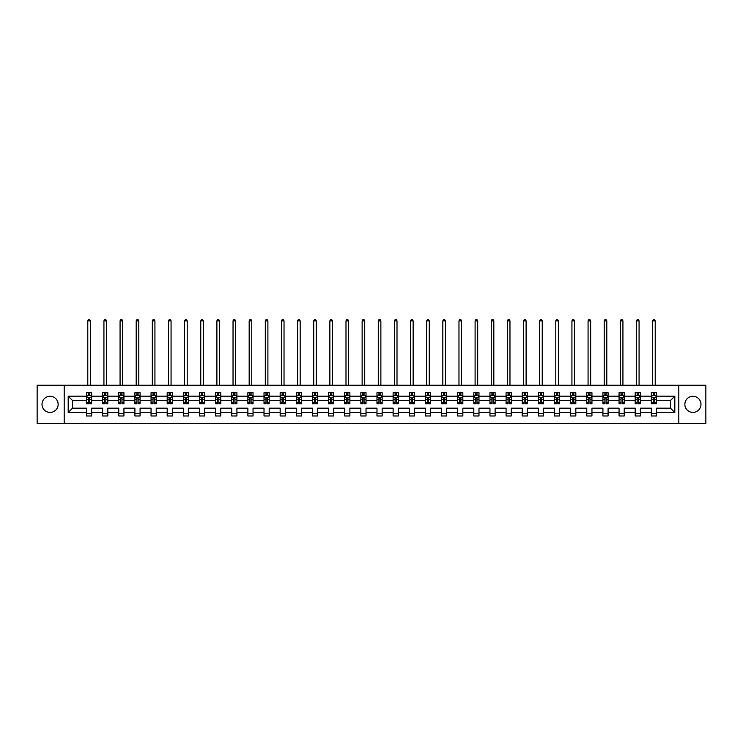 <?xml version="1.0" encoding="UTF-8"?>
<svg xmlns="http://www.w3.org/2000/svg" width="743" height="743" viewBox="0 0 743 743"><rect width="100%" height="100%" fill="white"/><g stroke="black" fill="none" stroke-linecap="round" stroke-linejoin="round"><path stroke-width="1.11" d="M692.922 396.279A8.071 8.071 0 0 0 684.851 404.35A8.071 8.071 0 0 0 692.922 412.411A8.071 8.071 0 0 0 700.983 404.35A8.071 8.071 0 0 0 692.922 396.279M50.078 396.279A8.071 8.071 0 0 0 42.017 404.35A8.071 8.071 0 0 0 50.078 412.411A8.071 8.071 0 0 0 58.149 404.35A8.071 8.071 0 0 0 50.078 396.279M678.796 385.208L37.15 385.208L37.15 423.482L705.85 423.482L705.85 385.208L678.796 385.208L678.796 423.482M656.506 412.514L656.506 408.176L670.474 408.176L674.811 412.514L656.506 412.514L656.506 415.987L651.332 415.987L651.332 412.514L640.364 412.514L640.364 415.987L635.191 415.987L635.191 412.514L624.231 412.514L624.231 415.987L619.058 415.987L619.058 412.514L608.09 412.514L608.09 415.987L602.917 415.987L602.917 412.514L591.948 412.514L591.948 415.987L586.775 415.987L586.775 412.514L575.816 412.514L575.816 415.987L570.643 415.987L570.643 412.514L559.674 412.514L559.674 415.987L554.501 415.987L554.501 412.514L543.542 412.514L543.542 415.987L538.369 415.987L538.369 412.514L527.4 412.514L527.4 415.987L522.227 415.987L522.227 412.514L511.258 412.514L511.258 415.987L506.085 415.987L506.085 412.514L495.126 412.514L495.126 415.987L489.953 415.987L489.953 412.514L478.984 412.514L478.984 415.987L473.811 415.987L473.811 412.514L462.843 412.514L462.843 415.987L457.669 415.987L457.669 412.514L446.71 412.514L446.71 415.987L441.537 415.987L441.537 412.514L430.569 412.514L430.569 415.987L425.395 415.987L425.395 412.514L414.436 412.514L414.436 415.987L409.263 415.987L409.263 412.514L398.294 412.514L398.294 415.987L393.121 415.987L393.121 412.514L382.153 412.514L382.153 415.987L376.98 415.987L376.98 412.514L366.02 412.514L366.02 415.987L360.847 415.987L360.847 412.514L349.879 412.514L349.879 415.987L344.706 415.987L344.706 412.514L333.737 412.514L333.737 415.987L328.564 415.987L328.564 412.514L317.605 412.514L317.605 415.987L312.431 415.987L312.431 412.514L301.463 412.514L301.463 415.987L296.29 415.987L296.29 412.514L285.331 412.514L285.331 415.987L280.157 415.987L280.157 412.514L269.189 412.514L269.189 415.987L264.016 415.987L264.016 412.514L253.047 412.514L253.047 415.987L247.874 415.987L247.874 412.514L236.915 412.514L236.915 415.987L231.742 415.987L231.742 412.514L220.773 412.514L220.773 415.987L215.6 415.987L215.6 412.514L204.631 412.514L204.631 415.987L199.458 415.987L199.458 412.514L188.499 412.514L188.499 415.987L183.326 415.987L183.326 412.514L172.357 412.514L172.357 415.987L167.184 415.987L167.184 412.514L156.225 412.514L156.225 415.987L151.052 415.987L151.052 412.514L140.083 412.514L140.083 415.987L134.91 415.987L134.91 412.514L123.942 412.514L123.942 415.987L118.769 415.987L118.769 412.514L107.809 412.514L107.809 415.987L102.636 415.987L102.636 412.514L91.668 412.514L91.668 415.987L86.494 415.987L86.494 412.514L68.189 412.514L68.189 396.177L86.494 396.177L86.494 392.703L91.668 392.703L91.668 396.177L102.636 396.177L102.636 392.703L107.809 392.703L107.809 396.177L118.769 396.177L118.769 392.703L123.942 392.703L123.942 396.177L134.91 396.177L134.91 392.703L140.083 392.703L140.083 396.177L151.052 396.177L151.052 392.703L156.225 392.703L156.225 396.177L167.184 396.177L167.184 392.703L172.357 392.703L172.357 396.177L183.326 396.177L183.326 392.703L188.499 392.703L188.499 396.177L199.458 396.177L199.458 392.703L204.631 392.703L204.631 396.177L215.6 396.177L215.6 392.703L220.773 392.703L220.773 396.177L231.742 396.177L231.742 392.703L236.915 392.703L236.915 396.177L247.874 396.177L247.874 392.703L253.047 392.703L253.047 396.177L264.016 396.177L264.016 392.703L269.189 392.703L269.189 396.177L280.157 396.177L280.157 392.703L285.331 392.703L285.331 396.177L296.29 396.177L296.29 392.703L301.463 392.703L301.463 396.177L312.431 396.177L312.431 392.703L317.605 392.703L317.605 396.177L328.564 396.177L328.564 392.703L333.737 392.703L333.737 396.177L344.706 396.177L344.706 392.703L349.879 392.703L349.879 396.177L360.847 396.177L360.847 392.703L366.02 392.703L366.02 396.177L376.98 396.177L376.98 392.703L382.153 392.703L382.153 396.177L393.121 396.177L393.121 392.703L398.294 392.703L398.294 396.177L409.263 396.177L409.263 392.703L414.436 392.703L414.436 396.177L425.395 396.177L425.395 392.703L430.569 392.703L430.569 396.177L441.537 396.177L441.537 392.703L446.71 392.703L446.71 396.177L457.669 396.177L457.669 392.703L462.843 392.703L462.843 396.177L473.811 396.177L473.811 392.703L478.984 392.703L478.984 396.177L489.953 396.177L489.953 392.703L495.126 392.703L495.126 396.177L506.085 396.177L506.085 392.703L511.258 392.703L511.258 396.177L522.227 396.177L522.227 392.703L527.4 392.703L527.4 396.177L538.369 396.177L538.369 392.703L543.542 392.703L543.542 396.177L554.501 396.177L554.501 392.703L559.674 392.703L559.674 396.177L570.643 396.177L570.643 392.703L575.816 392.703L575.816 396.177L586.775 396.177L586.775 392.703L591.948 392.703L591.948 396.177L602.917 396.177L602.917 392.703L608.09 392.703L608.09 396.177L619.058 396.177L619.058 392.703L624.231 392.703L624.231 396.177L635.191 396.177L635.191 392.703L640.364 392.703L640.364 396.177L651.332 396.177L651.332 392.703L656.506 392.703L656.506 396.177L674.811 396.177L674.811 412.514M64.204 423.482L64.204 385.208M651.332 396.177L651.332 400.514L640.364 400.514L640.364 396.177M640.364 412.514L640.364 408.176L651.332 408.176L651.332 412.514M635.191 396.177L635.191 400.514L624.231 400.514L624.231 396.177M624.231 412.514L624.231 408.176L635.191 408.176L635.191 412.514M619.058 396.177L619.058 400.514L608.09 400.514L608.09 396.177M608.09 412.514L608.09 408.176L619.058 408.176L619.058 412.514M602.917 396.177L602.917 400.514L591.948 400.514L591.948 396.177M591.948 412.514L591.948 408.176L602.917 408.176L602.917 412.514M586.775 396.177L586.775 400.514L575.816 400.514L575.816 396.177M575.816 412.514L575.816 408.176L586.775 408.176L586.775 412.514M570.643 396.177L570.643 400.514L559.674 400.514L559.674 396.177M559.674 412.514L559.674 408.176L570.643 408.176L570.643 412.514M554.501 396.177L554.501 400.514L543.542 400.514L543.542 396.177M543.542 412.514L543.542 408.176L554.501 408.176L554.501 412.514M538.369 396.177L538.369 400.514L527.4 400.514L527.4 396.177M527.4 412.514L527.4 408.176L538.369 408.176L538.369 412.514M522.227 396.177L522.227 400.514L511.258 400.514L511.258 396.177M511.258 412.514L511.258 408.176L522.227 408.176L522.227 412.514M506.085 396.177L506.085 400.514L495.126 400.514L495.126 396.177M495.126 412.514L495.126 408.176L506.085 408.176L506.085 412.514M489.953 396.177L489.953 400.514L478.984 400.514L478.984 396.177M478.984 412.514L478.984 408.176L489.953 408.176L489.953 412.514M473.811 396.177L473.811 400.514L462.843 400.514L462.843 396.177M462.843 412.514L462.843 408.176L473.811 408.176L473.811 412.514M457.669 396.177L457.669 400.514L446.71 400.514L446.71 396.177M446.71 412.514L446.71 408.176L457.669 408.176L457.669 412.514M441.537 396.177L441.537 400.514L430.569 400.514L430.569 396.177M430.569 412.514L430.569 408.176L441.537 408.176L441.537 412.514M425.395 396.177L425.395 400.514L414.436 400.514L414.436 396.177M414.436 412.514L414.436 408.176L425.395 408.176L425.395 412.514M409.263 396.177L409.263 400.514L398.294 400.514L398.294 396.177M398.294 412.514L398.294 408.176L409.263 408.176L409.263 412.514M393.121 396.177L393.121 400.514L382.153 400.514L382.153 396.177M382.153 412.514L382.153 408.176L393.121 408.176L393.121 412.514M376.98 396.177L376.98 400.514L366.02 400.514L366.02 396.177M366.02 412.514L366.02 408.176L376.98 408.176L376.98 412.514M360.847 396.177L360.847 400.514L349.879 400.514L349.879 396.177M349.879 412.514L349.879 408.176L360.847 408.176L360.847 412.514M344.706 396.177L344.706 400.514L333.737 400.514L333.737 396.177M333.737 412.514L333.737 408.176L344.706 408.176L344.706 412.514M328.564 396.177L328.564 400.514L317.605 400.514L317.605 396.177M317.605 412.514L317.605 408.176L328.564 408.176L328.564 412.514M312.431 396.177L312.431 400.514L301.463 400.514L301.463 396.177M301.463 412.514L301.463 408.176L312.431 408.176L312.431 412.514M296.29 396.177L296.29 400.514L285.331 400.514L285.331 396.177M285.331 412.514L285.331 408.176L296.29 408.176L296.29 412.514M280.157 396.177L280.157 400.514L269.189 400.514L269.189 396.177M269.189 412.514L269.189 408.176L280.157 408.176L280.157 412.514M264.016 396.177L264.016 400.514L253.047 400.514L253.047 396.177M253.047 412.514L253.047 408.176L264.016 408.176L264.016 412.514M247.874 396.177L247.874 400.514L236.915 400.514L236.915 396.177M236.915 412.514L236.915 408.176L247.874 408.176L247.874 412.514M231.742 396.177L231.742 400.514L220.773 400.514L220.773 396.177M220.773 412.514L220.773 408.176L231.742 408.176L231.742 412.514M215.6 396.177L215.6 400.514L204.631 400.514L204.631 396.177M204.631 412.514L204.631 408.176L215.6 408.176L215.6 412.514M199.458 396.177L199.458 400.514L188.499 400.514L188.499 396.177M188.499 412.514L188.499 408.176L199.458 408.176L199.458 412.514M183.326 396.177L183.326 400.514L172.357 400.514L172.357 396.177M172.357 412.514L172.357 408.176L183.326 408.176L183.326 412.514M167.184 396.177L167.184 400.514L156.225 400.514L156.225 396.177M156.225 412.514L156.225 408.176L167.184 408.176L167.184 412.514M151.052 396.177L151.052 400.514L140.083 400.514L140.083 396.177M140.083 412.514L140.083 408.176L151.052 408.176L151.052 412.514M134.91 396.177L134.91 400.514L123.942 400.514L123.942 396.177M123.942 412.514L123.942 408.176L134.91 408.176L134.91 412.514M118.769 396.177L118.769 400.514L107.809 400.514L107.809 396.177M107.809 412.514L107.809 408.176L118.769 408.176L118.769 412.514M102.636 396.177L102.636 400.514L91.668 400.514L91.668 396.177M91.668 412.514L91.668 408.176L102.636 408.176L102.636 412.514M86.494 396.177L86.494 400.514L72.526 400.514L72.526 408.176L86.494 408.176L86.494 412.514M68.189 396.177L72.526 400.514M670.474 408.176L670.474 400.514L656.506 400.514L656.506 396.177M653.301 395.295L654.537 395.295M637.16 395.295L638.404 395.295M621.018 395.295L622.262 395.295M604.886 395.295L606.121 395.295M588.744 395.295L589.988 395.295M572.602 395.295L573.847 395.295M556.47 395.295L557.714 395.295M540.328 395.295L541.573 395.295M524.196 395.295L525.431 395.295M508.054 395.295L509.299 395.295M491.912 395.295L493.157 395.295M475.78 395.295L477.015 395.295M459.638 395.295L460.883 395.295M443.497 395.295L444.741 395.295M427.364 395.295L428.609 395.295M411.223 395.295L412.467 395.295M395.09 395.295L396.325 395.295M378.949 395.295L380.193 395.295M362.807 395.295L364.051 395.295M346.675 395.295L347.91 395.295M330.533 395.295L331.777 395.295M314.391 395.295L315.636 395.295M298.259 395.295L299.503 395.295M282.117 395.295L283.362 395.295M265.985 395.295L267.22 395.295M249.843 395.295L251.088 395.295M233.701 395.295L234.946 395.295M217.569 395.295L218.804 395.295M201.427 395.295L202.672 395.295M185.286 395.295L186.53 395.295M169.153 395.295L170.398 395.295M153.012 395.295L154.256 395.295M136.879 395.295L138.114 395.295M120.737 395.295L121.982 395.295M104.596 395.295L105.84 395.295M88.463 395.295L89.699 395.295M86.494 413.396L91.668 413.396M102.636 413.396L107.809 413.396M118.769 413.396L123.942 413.396M134.91 413.396L140.083 413.396M151.052 413.396L156.225 413.396M167.184 413.396L172.357 413.396M183.326 413.396L188.499 413.396M199.458 413.396L204.631 413.396M215.6 413.396L220.773 413.396M231.742 413.396L236.915 413.396M247.874 413.396L253.047 413.396M264.016 413.396L269.189 413.396M280.157 413.396L285.331 413.396M296.29 413.396L301.463 413.396M312.431 413.396L317.605 413.396M328.564 413.396L333.737 413.396M344.706 413.396L349.879 413.396M360.847 413.396L366.02 413.396M376.98 413.396L382.153 413.396M393.121 413.396L398.294 413.396M409.263 413.396L414.436 413.396M425.395 413.396L430.569 413.396M441.537 413.396L446.71 413.396M457.669 413.396L462.843 413.396M473.811 413.396L478.984 413.396M489.953 413.396L495.126 413.396M506.085 413.396L511.258 413.396M522.227 413.396L527.4 413.396M538.369 413.396L543.542 413.396M554.501 413.396L559.674 413.396M570.643 413.396L575.816 413.396M586.775 413.396L591.948 413.396M602.917 413.396L608.09 413.396M619.058 413.396L624.231 413.396M635.191 413.396L640.364 413.396M651.332 413.396L656.506 413.396M72.526 408.176L68.189 412.514M674.811 396.177L670.474 400.514M89.699 394.05L88.463 394.05M87.47 395.471L86.494 395.471L86.494 392.703L88.463 392.703L88.463 395.341M86.494 402.427L86.494 403.728L88.463 403.728L88.463 402.427L86.494 402.427L86.494 400.514M91.668 400.514L91.668 403.728L89.699 403.728L89.699 398.192L88.463 398.192L88.463 402.427M90.692 395.471L91.668 395.471L91.668 392.703L89.699 392.703L89.699 395.341M91.668 397.412L90.637 395.341L87.535 395.341L86.494 397.412M90.377 385.208L90.377 320.865L87.785 320.865L87.785 385.208M87.785 320.865L88.566 319.518L89.597 319.518L90.377 320.865M105.84 394.05L104.596 394.05M103.602 395.471L102.636 395.471L102.636 392.703L104.596 392.703L104.596 395.341M102.636 402.427L102.636 403.728L104.596 403.728L104.596 402.427L102.636 402.427L102.636 400.514M107.809 400.514L107.809 403.728L105.84 403.728L105.84 398.192L104.596 398.192L104.596 402.427M106.834 395.471L107.809 395.471L107.809 392.703L105.84 392.703L105.84 395.341M107.809 397.412L106.769 395.341L103.667 395.341L102.636 397.412M106.509 385.208L106.509 320.865L103.927 320.865L103.927 385.208M103.927 320.865L104.707 319.518L105.738 319.518L106.509 320.865M121.982 394.05L120.737 394.05M119.744 395.471L118.769 395.471L118.769 392.703L120.737 392.703L120.737 395.341M118.769 402.427L118.769 403.728L120.737 403.728L120.737 402.427L118.769 402.427L118.769 400.514M123.942 400.514L123.942 403.728L121.982 403.728L121.982 398.192L120.737 398.192L120.737 402.427M122.976 395.471L123.942 395.471L123.942 392.703L121.982 392.703L121.982 395.341M123.942 397.412L122.911 395.341L119.809 395.341L118.769 397.412M122.651 385.208L122.651 320.865L120.069 320.865L120.069 385.208M120.069 320.865L120.84 319.518L121.88 319.518L122.651 320.865M138.114 394.05L136.879 394.05M135.885 395.471L134.91 395.471L134.91 392.703L136.879 392.703L136.879 395.341M134.91 402.427L134.91 403.728L136.879 403.728L136.879 402.427L134.91 402.427L134.91 400.514M140.083 400.514L140.083 403.728L138.114 403.728L138.114 398.192L136.879 398.192L136.879 402.427M139.108 395.471L140.083 395.471L140.083 392.703L138.114 392.703L138.114 395.341M140.083 397.412L139.052 395.341L135.941 395.341L134.91 397.412M138.792 385.208L138.792 320.865L136.201 320.865L136.201 385.208M136.201 320.865L136.981 319.518L138.012 319.518L138.792 320.865M154.256 394.05L153.012 394.05M152.018 395.471L151.052 395.471L151.052 392.703L153.012 392.703L153.012 395.341M151.052 402.427L151.052 403.728L153.012 403.728L153.012 402.427L151.052 402.427L151.052 400.514M156.225 400.514L156.225 403.728L154.256 403.728L154.256 398.192L153.012 398.192L153.012 402.427M155.25 395.471L156.225 395.471L156.225 392.703L154.256 392.703L154.256 395.341M156.225 397.412L155.185 395.341L152.083 395.341L151.052 397.412M154.925 385.208L154.925 320.865L152.343 320.865L152.343 385.208M152.343 320.865L153.114 319.518L154.154 319.518L154.925 320.865M170.398 394.05L169.153 394.05M168.159 395.471L167.184 395.471L167.184 392.703L169.153 392.703L169.153 395.341M167.184 402.427L167.184 403.728L169.153 403.728L169.153 402.427L167.184 402.427L167.184 400.514M172.357 400.514L172.357 403.728L170.398 403.728L170.398 398.192L169.153 398.192L169.153 402.427M171.382 395.471L172.357 395.471L172.357 392.703L170.398 392.703L170.398 395.341M172.357 397.412L171.327 395.341L168.224 395.341L167.184 397.412M171.066 385.208L171.066 320.865L168.475 320.865L168.475 385.208M168.475 320.865L169.255 319.518L170.286 319.518L171.066 320.865M186.53 394.05L185.286 394.05M184.301 395.471L183.326 395.471L183.326 392.703L185.286 392.703L185.286 395.341M183.326 402.427L183.326 403.728L185.286 403.728L185.286 402.427L183.326 402.427L183.326 400.514M188.499 400.514L188.499 403.728L186.53 403.728L186.53 398.192L185.286 398.192L185.286 402.427M187.524 395.471L188.499 395.471L188.499 392.703L186.53 392.703L186.53 395.341M188.499 397.412L187.459 395.341L184.357 395.341L183.326 397.412M187.208 385.208L187.208 320.865L184.617 320.865L184.617 385.208M184.617 320.865L185.397 319.518L186.428 319.518L187.208 320.865M202.672 394.05L201.427 394.05M200.434 395.471L199.458 395.471L199.458 392.703L201.427 392.703L201.427 395.341M199.458 402.427L199.458 403.728L201.427 403.728L201.427 402.427L199.458 402.427L199.458 400.514M204.631 400.514L204.631 403.728L202.672 403.728L202.672 398.192L201.427 398.192L201.427 402.427M203.666 395.471L204.631 395.471L204.631 392.703L202.672 392.703L202.672 395.341M204.631 397.412L203.601 395.341L200.499 395.341L199.458 397.412M203.341 385.208L203.341 320.865L200.759 320.865L200.759 385.208M200.759 320.865L201.529 319.518L202.57 319.518L203.341 320.865M218.804 394.05L217.569 394.05M216.575 395.471L215.6 395.471L215.6 392.703L217.569 392.703L217.569 395.341M215.6 402.427L215.6 403.728L217.569 403.728L217.569 402.427L215.6 402.427L215.6 400.514M220.773 400.514L220.773 403.728L218.804 403.728L218.804 398.192L217.569 398.192L217.569 402.427M219.798 395.471L220.773 395.471L220.773 392.703L218.804 392.703L218.804 395.341M220.773 397.412L219.742 395.341L216.631 395.341L215.6 397.412M219.482 385.208L219.482 320.865L216.891 320.865L216.891 385.208M216.891 320.865L217.671 319.518L218.702 319.518L219.482 320.865M234.946 394.05L233.701 394.05M232.708 395.471L231.742 395.471L231.742 392.703L233.701 392.703L233.701 395.341M231.742 402.427L231.742 403.728L233.701 403.728L233.701 402.427L231.742 402.427L231.742 400.514M236.915 400.514L236.915 403.728L234.946 403.728L234.946 398.192L233.701 398.192L233.701 402.427M235.94 395.471L236.915 395.471L236.915 392.703L234.946 392.703L234.946 395.341M236.915 397.412L235.875 395.341L232.773 395.341L231.742 397.412M235.615 385.208L235.615 320.865L233.033 320.865L233.033 385.208M233.033 320.865L233.813 319.518L234.844 319.518L235.615 320.865M251.088 394.05L249.843 394.05M248.849 395.471L247.874 395.471L247.874 392.703L249.843 392.703L249.843 395.341M247.874 402.427L247.874 403.728L249.843 403.728L249.843 402.427L247.874 402.427L247.874 400.514M253.047 400.514L253.047 403.728L251.088 403.728L251.088 398.192L249.843 398.192L249.843 402.427M252.081 395.471L253.047 395.471L253.047 392.703L251.088 392.703L251.088 395.341M253.047 397.412L252.016 395.341L248.914 395.341L247.874 397.412M251.756 385.208L251.756 320.865L249.174 320.865L249.174 385.208M249.174 320.865L249.945 319.518L250.985 319.518L251.756 320.865M267.22 394.05L265.985 394.05M264.991 395.471L264.016 395.471L264.016 392.703L265.985 392.703L265.985 395.341M264.016 402.427L264.016 403.728L265.985 403.728L265.985 402.427L264.016 402.427L264.016 400.514M269.189 400.514L269.189 403.728L267.22 403.728L267.22 398.192L265.985 398.192L265.985 402.427M268.214 395.471L269.189 395.471L269.189 392.703L267.22 392.703L267.22 395.341M269.189 397.412L268.158 395.341L265.047 395.341L264.016 397.412M267.898 385.208L267.898 320.865L265.307 320.865L265.307 385.208M265.307 320.865L266.087 319.518L267.118 319.518L267.898 320.865M283.362 394.05L282.117 394.05M281.123 395.471L280.157 395.471L280.157 392.703L282.117 392.703L282.117 395.341M280.157 402.427L280.157 403.728L282.117 403.728L282.117 402.427L280.157 402.427L280.157 400.514M285.331 400.514L285.331 403.728L283.362 403.728L283.362 398.192L282.117 398.192L282.117 402.427M284.355 395.471L285.331 395.471L285.331 392.703L283.362 392.703L283.362 395.341M285.331 397.412L284.29 395.341L281.188 395.341L280.157 397.412M284.03 385.208L284.03 320.865L281.448 320.865L281.448 385.208M281.448 320.865L282.219 319.518L283.259 319.518L284.03 320.865M299.503 394.05L298.259 394.05M297.265 395.471L296.29 395.471L296.29 392.703L298.259 392.703L298.259 395.341M296.29 402.427L296.29 403.728L298.259 403.728L298.259 402.427L296.29 402.427L296.29 400.514M301.463 400.514L301.463 403.728L299.503 403.728L299.503 398.192L298.259 398.192L298.259 402.427M300.488 395.471L301.463 395.471L301.463 392.703L299.503 392.703L299.503 395.341M301.463 397.412L300.432 395.341L297.33 395.341L296.29 397.412M300.172 385.208L300.172 320.865L297.581 320.865L297.581 385.208M297.581 320.865L298.361 319.518L299.392 319.518L300.172 320.865M315.636 394.05L314.391 394.05M313.407 395.471L312.431 395.471L312.431 392.703L314.391 392.703L314.391 395.341M312.431 402.427L312.431 403.728L314.391 403.728L314.391 402.427L312.431 402.427L312.431 400.514M317.605 400.514L317.605 403.728L315.636 403.728L315.636 398.192L314.391 398.192L314.391 402.427M316.629 395.471L317.605 395.471L317.605 392.703L315.636 392.703L315.636 395.341M317.605 397.412L316.564 395.341L313.462 395.341L312.431 397.412M316.314 385.208L316.314 320.865L313.722 320.865L313.722 385.208M313.722 320.865L314.503 319.518L315.534 319.518L316.314 320.865M331.777 394.05L330.533 394.05M329.539 395.471L328.564 395.471L328.564 392.703L330.533 392.703L330.533 395.341M328.564 402.427L328.564 403.728L330.533 403.728L330.533 402.427L328.564 402.427L328.564 400.514M333.737 400.514L333.737 403.728L331.777 403.728L331.777 398.192L330.533 398.192L330.533 402.427M332.771 395.471L333.737 395.471L333.737 392.703L331.777 392.703L331.777 395.341M333.737 397.412L332.706 395.341L329.604 395.341L328.564 397.412M332.446 385.208L332.446 320.865L329.864 320.865L329.864 385.208M329.864 320.865L330.635 319.518L331.675 319.518L332.446 320.865M347.91 394.05L346.675 394.05M345.681 395.471L344.706 395.471L344.706 392.703L346.675 392.703L346.675 395.341M344.706 402.427L344.706 403.728L346.675 403.728L346.675 402.427L344.706 402.427L344.706 400.514M349.879 400.514L349.879 403.728L347.91 403.728L347.91 398.192L346.675 398.192L346.675 402.427M348.904 395.471L349.879 395.471L349.879 392.703L347.91 392.703L347.91 395.341M349.879 397.412L348.848 395.341L345.736 395.341L344.706 397.412M348.588 385.208L348.588 320.865L345.997 320.865L345.997 385.208M345.997 320.865L346.777 319.518L347.808 319.518L348.588 320.865M364.051 394.05L362.807 394.05M361.813 395.471L360.847 395.471L360.847 392.703L362.807 392.703L362.807 395.341M360.847 402.427L360.847 403.728L362.807 403.728L362.807 402.427L360.847 402.427L360.847 400.514M366.02 400.514L366.02 403.728L364.051 403.728L364.051 398.192L362.807 398.192L362.807 402.427M365.045 395.471L366.02 395.471L366.02 392.703L364.051 392.703L364.051 395.341M366.02 397.412L364.98 395.341L361.878 395.341L360.847 397.412M364.72 385.208L364.72 320.865L362.138 320.865L362.138 385.208M362.138 320.865L362.909 319.518L363.949 319.518L364.72 320.865M380.193 394.05L378.949 394.05M377.955 395.471L376.98 395.471L376.98 392.703L378.949 392.703L378.949 395.341M376.98 402.427L376.98 403.728L378.949 403.728L378.949 402.427L376.98 402.427L376.98 400.514M382.153 400.514L382.153 403.728L380.193 403.728L380.193 398.192L378.949 398.192L378.949 402.427M381.187 395.471L382.153 395.471L382.153 392.703L380.193 392.703L380.193 395.341M382.153 397.412L381.122 395.341L378.02 395.341L376.98 397.412M380.862 385.208L380.862 320.865L378.28 320.865L378.28 385.208M378.28 320.865L379.051 319.518L380.091 319.518L380.862 320.865M396.325 394.05L395.09 394.05M394.096 395.471L393.121 395.471L393.121 392.703L395.09 392.703L395.09 395.341M393.121 402.427L393.121 403.728L395.09 403.728L395.09 402.427L393.121 402.427L393.121 400.514M398.294 400.514L398.294 403.728L396.325 403.728L396.325 398.192L395.09 398.192L395.09 402.427M397.319 395.471L398.294 395.471L398.294 392.703L396.325 392.703L396.325 395.341M398.294 397.412L397.264 395.341L394.152 395.341L393.121 397.412M397.003 385.208L397.003 320.865L394.412 320.865L394.412 385.208M394.412 320.865L395.192 319.518L396.223 319.518L397.003 320.865M412.467 394.05L411.223 394.05M410.229 395.471L409.263 395.471L409.263 392.703L411.223 392.703L411.223 395.341M409.263 402.427L409.263 403.728L411.223 403.728L411.223 402.427L409.263 402.427L409.263 400.514M414.436 400.514L414.436 403.728L412.467 403.728L412.467 398.192L411.223 398.192L411.223 402.427M413.461 395.471L414.436 395.471L414.436 392.703L412.467 392.703L412.467 395.341M414.436 397.412L413.396 395.341L410.294 395.341L409.263 397.412M413.136 385.208L413.136 320.865L410.554 320.865L410.554 385.208M410.554 320.865L411.325 319.518L412.365 319.518L413.136 320.865M428.609 394.05L427.364 394.05M426.371 395.471L425.395 395.471L425.395 392.703L427.364 392.703L427.364 395.341M425.395 402.427L425.395 403.728L427.364 403.728L427.364 402.427L425.395 402.427L425.395 400.514M430.569 400.514L430.569 403.728L428.609 403.728L428.609 398.192L427.364 398.192L427.364 402.427M429.593 395.471L430.569 395.471L430.569 392.703L428.609 392.703L428.609 395.341M430.569 397.412L429.538 395.341L426.436 395.341L425.395 397.412M429.278 385.208L429.278 320.865L426.686 320.865L426.686 385.208M426.686 320.865L427.466 319.518L428.497 319.518L429.278 320.865M444.741 394.05L443.497 394.05M442.512 395.471L441.537 395.471L441.537 392.703L443.497 392.703L443.497 395.341M441.537 402.427L441.537 403.728L443.497 403.728L443.497 402.427L441.537 402.427L441.537 400.514M446.71 400.514L446.71 403.728L444.741 403.728L444.741 398.192L443.497 398.192L443.497 402.427M445.735 395.471L446.71 395.471L446.71 392.703L444.741 392.703L444.741 395.341M446.71 397.412L445.67 395.341L442.568 395.341L441.537 397.412M445.419 385.208L445.419 320.865L442.828 320.865L442.828 385.208M442.828 320.865L443.608 319.518L444.639 319.518L445.419 320.865M460.883 394.05L459.638 394.05M458.645 395.471L457.669 395.471L457.669 392.703L459.638 392.703L459.638 395.341M457.669 402.427L457.669 403.728L459.638 403.728L459.638 402.427L457.669 402.427L457.669 400.514M462.843 400.514L462.843 403.728L460.883 403.728L460.883 398.192L459.638 398.192L459.638 402.427M461.877 395.471L462.843 395.471L462.843 392.703L460.883 392.703L460.883 395.341M462.843 397.412L461.812 395.341L458.71 395.341L457.669 397.412M461.552 385.208L461.552 320.865L458.97 320.865L458.97 385.208M458.97 320.865L459.741 319.518L460.781 319.518L461.552 320.865M477.015 394.05L475.78 394.05M474.786 395.471L473.811 395.471L473.811 392.703L475.78 392.703L475.78 395.341M473.811 402.427L473.811 403.728L475.78 403.728L475.78 402.427L473.811 402.427L473.811 400.514M478.984 400.514L478.984 403.728L477.015 403.728L477.015 398.192L475.78 398.192L475.78 402.427M478.009 395.471L478.984 395.471L478.984 392.703L477.015 392.703L477.015 395.341M478.984 397.412L477.953 395.341L474.842 395.341L473.811 397.412M477.693 385.208L477.693 320.865L475.102 320.865L475.102 385.208M475.102 320.865L475.882 319.518L476.913 319.518L477.693 320.865M493.157 394.05L491.912 394.05M490.919 395.471L489.953 395.471L489.953 392.703L491.912 392.703L491.912 395.341M489.953 402.427L489.953 403.728L491.912 403.728L491.912 402.427L489.953 402.427L489.953 400.514M495.126 400.514L495.126 403.728L493.157 403.728L493.157 398.192L491.912 398.192L491.912 402.427M494.151 395.471L495.126 395.471L495.126 392.703L493.157 392.703L493.157 395.341M495.126 397.412L494.086 395.341L490.984 395.341L489.953 397.412M493.826 385.208L493.826 320.865L491.244 320.865L491.244 385.208M491.244 320.865L492.015 319.518L493.055 319.518L493.826 320.865M509.299 394.05L508.054 394.05M507.06 395.471L506.085 395.471L506.085 392.703L508.054 392.703L508.054 395.341M506.085 402.427L506.085 403.728L508.054 403.728L508.054 402.427L506.085 402.427L506.085 400.514M511.258 400.514L511.258 403.728L509.299 403.728L509.299 398.192L508.054 398.192L508.054 402.427M510.292 395.471L511.258 395.471L511.258 392.703L509.299 392.703L509.299 395.341M511.258 397.412L510.227 395.341L507.125 395.341L506.085 397.412M509.967 385.208L509.967 320.865L507.385 320.865L507.385 385.208M507.385 320.865L508.156 319.518L509.187 319.518L509.967 320.865M525.431 394.05L524.196 394.05M523.202 395.471L522.227 395.471L522.227 392.703L524.196 392.703L524.196 395.341M522.227 402.427L522.227 403.728L524.196 403.728L524.196 402.427L522.227 402.427L522.227 400.514M527.4 400.514L527.4 403.728L525.431 403.728L525.431 398.192L524.196 398.192L524.196 402.427M526.425 395.471L527.4 395.471L527.4 392.703L525.431 392.703L525.431 395.341M527.4 397.412L526.369 395.341L523.258 395.341L522.227 397.412M526.109 385.208L526.109 320.865L523.518 320.865L523.518 385.208M523.518 320.865L524.298 319.518L525.329 319.518L526.109 320.865M541.573 394.05L540.328 394.05M539.334 395.471L538.369 395.471L538.369 392.703L540.328 392.703L540.328 395.341M538.369 402.427L538.369 403.728L540.328 403.728L540.328 402.427L538.369 402.427L538.369 400.514M543.542 400.514L543.542 403.728L541.573 403.728L541.573 398.192L540.328 398.192L540.328 402.427M542.566 395.471L543.542 395.471L543.542 392.703L541.573 392.703L541.573 395.341M543.542 397.412L542.501 395.341L539.399 395.341L538.369 397.412M542.241 385.208L542.241 320.865L539.659 320.865L539.659 385.208M539.659 320.865L540.43 319.518L541.471 319.518L542.241 320.865M557.714 394.05L556.47 394.05M555.476 395.471L554.501 395.471L554.501 392.703L556.47 392.703L556.47 395.341M554.501 402.427L554.501 403.728L556.47 403.728L556.47 402.427L554.501 402.427L554.501 400.514M559.674 400.514L559.674 403.728L557.714 403.728L557.714 398.192L556.47 398.192L556.47 402.427M558.699 395.471L559.674 395.471L559.674 392.703L557.714 392.703L557.714 395.341M559.674 397.412L558.643 395.341L555.541 395.341L554.501 397.412M558.383 385.208L558.383 320.865L555.792 320.865L555.792 385.208M555.792 320.865L556.572 319.518L557.603 319.518L558.383 320.865M573.847 394.05L572.602 394.05M571.618 395.471L570.643 395.471L570.643 392.703L572.602 392.703L572.602 395.341M570.643 402.427L570.643 403.728L572.602 403.728L572.602 402.427L570.643 402.427L570.643 400.514M575.816 400.514L575.816 403.728L573.847 403.728L573.847 398.192L572.602 398.192L572.602 402.427M574.841 395.471L575.816 395.471L575.816 392.703L573.847 392.703L573.847 395.341M575.816 397.412L574.776 395.341L571.673 395.341L570.643 397.412M574.525 385.208L574.525 320.865L571.934 320.865L571.934 385.208M571.934 320.865L572.714 319.518L573.745 319.518L574.525 320.865M589.988 394.05L588.744 394.05M587.75 395.471L586.775 395.471L586.775 392.703L588.744 392.703L588.744 395.341M586.775 402.427L586.775 403.728L588.744 403.728L588.744 402.427L586.775 402.427L586.775 400.514M591.948 400.514L591.948 403.728L589.988 403.728L589.988 398.192L588.744 398.192L588.744 402.427M590.982 395.471L591.948 395.471L591.948 392.703L589.988 392.703L589.988 395.341M591.948 397.412L590.917 395.341L587.815 395.341L586.775 397.412M590.657 385.208L590.657 320.865L588.075 320.865L588.075 385.208M588.075 320.865L588.846 319.518L589.886 319.518L590.657 320.865M606.121 394.05L604.886 394.05M603.892 395.471L602.917 395.471L602.917 392.703L604.886 392.703L604.886 395.341M602.917 402.427L602.917 403.728L604.886 403.728L604.886 402.427L602.917 402.427L602.917 400.514M608.09 400.514L608.09 403.728L606.121 403.728L606.121 398.192L604.886 398.192L604.886 402.427M607.115 395.471L608.09 395.471L608.09 392.703L606.121 392.703L606.121 395.341M608.09 397.412L607.059 395.341L603.948 395.341L602.917 397.412M606.799 385.208L606.799 320.865L604.208 320.865L604.208 385.208M604.208 320.865L604.988 319.518L606.019 319.518L606.799 320.865M622.262 394.05L621.018 394.05M620.024 395.471L619.058 395.471L619.058 392.703L621.018 392.703L621.018 395.341M619.058 402.427L619.058 403.728L621.018 403.728L621.018 402.427L619.058 402.427L619.058 400.514M624.231 400.514L624.231 403.728L622.262 403.728L622.262 398.192L621.018 398.192L621.018 402.427M623.256 395.471L624.231 395.471L624.231 392.703L622.262 392.703L622.262 395.341M624.231 397.412L623.191 395.341L620.089 395.341L619.058 397.412M622.931 385.208L622.931 320.865L620.349 320.865L620.349 385.208M620.349 320.865L621.12 319.518L622.16 319.518L622.931 320.865M638.404 394.05L637.16 394.05M636.166 395.471L635.191 395.471L635.191 392.703L637.16 392.703L637.16 395.341M635.191 402.427L635.191 403.728L637.16 403.728L637.16 402.427L635.191 402.427L635.191 400.514M640.364 400.514L640.364 403.728L638.404 403.728L638.404 398.192L637.16 398.192L637.16 402.427M639.398 395.471L640.364 395.471L640.364 392.703L638.404 392.703L638.404 395.341M640.364 397.412L639.333 395.341L636.231 395.341L635.191 397.412M639.073 385.208L639.073 320.865L636.491 320.865L636.491 385.208M636.491 320.865L637.262 319.518L638.293 319.518L639.073 320.865M654.537 394.05L653.301 394.05M652.308 395.471L651.332 395.471L651.332 392.703L653.301 392.703L653.301 395.341M651.332 402.427L651.332 403.728L653.301 403.728L653.301 402.427L651.332 402.427L651.332 400.514M656.506 400.514L656.506 403.728L654.537 403.728L654.537 398.192L653.301 398.192L653.301 402.427M655.53 395.471L656.506 395.471L656.506 392.703L654.537 392.703L654.537 395.341M656.506 397.412L655.465 395.341L652.363 395.341L651.332 397.412M655.215 385.208L655.215 320.865L652.623 320.865L652.623 385.208M652.623 320.865L653.403 319.518L654.434 319.518L655.215 320.865M91.64 397.366L86.522 397.366M91.668 402.427L89.699 402.427M88.463 399.65L86.494 399.65M91.668 399.65L89.699 399.65M89.699 394.709L88.463 394.709M107.781 397.366L102.664 397.366M107.809 402.427L105.84 402.427M104.596 399.65L102.636 399.65M107.809 399.65L105.84 399.65M105.84 394.709L104.596 394.709M123.923 397.366L118.796 397.366M123.942 402.427L121.982 402.427M120.737 399.65L118.769 399.65M123.942 399.65L121.982 399.65M121.982 394.709L120.737 394.709M140.055 397.366L134.938 397.366M140.083 402.427L138.114 402.427M136.879 399.65L134.91 399.65M140.083 399.65L138.114 399.65M138.114 394.709L136.879 394.709M156.197 397.366L151.07 397.366M156.225 402.427L154.256 402.427M153.012 399.65L151.052 399.65M156.225 399.65L154.256 399.65M154.256 394.709L153.012 394.709M172.33 397.366L167.212 397.366M172.357 402.427L170.398 402.427M169.153 399.65L167.184 399.65M172.357 399.65L170.398 399.65M170.398 394.709L169.153 394.709M188.471 397.366L183.354 397.366M188.499 402.427L186.53 402.427M185.286 399.65L183.326 399.65M188.499 399.65L186.53 399.65M186.53 394.709L185.286 394.709M204.613 397.366L199.486 397.366M204.631 402.427L202.672 402.427M201.427 399.65L199.458 399.65M204.631 399.65L202.672 399.65M202.672 394.709L201.427 394.709M220.745 397.366L215.628 397.366M220.773 402.427L218.804 402.427M217.569 399.65L215.6 399.65M220.773 399.65L218.804 399.65M218.804 394.709L217.569 394.709M236.887 397.366L231.77 397.366M236.915 402.427L234.946 402.427M233.701 399.65L231.742 399.65M236.915 399.65L234.946 399.65M234.946 394.709L233.701 394.709M253.029 397.366L247.902 397.366M253.047 402.427L251.088 402.427M249.843 399.65L247.874 399.65M253.047 399.65L251.088 399.65M251.088 394.709L249.843 394.709M269.161 397.366L264.044 397.366M269.189 402.427L267.22 402.427M265.985 399.65L264.016 399.65M269.189 399.65L267.22 399.65M267.22 394.709L265.985 394.709M285.303 397.366L280.176 397.366M285.331 402.427L283.362 402.427M282.117 399.65L280.157 399.65M285.331 399.65L283.362 399.65M283.362 394.709L282.117 394.709M301.435 397.366L296.318 397.366M301.463 402.427L299.503 402.427M298.259 399.65L296.29 399.65M301.463 399.65L299.503 399.65M299.503 394.709L298.259 394.709M317.577 397.366L312.459 397.366M317.605 402.427L315.636 402.427M314.391 399.65L312.431 399.65M317.605 399.65L315.636 399.65M315.636 394.709L314.391 394.709M333.718 397.366L328.592 397.366M333.737 402.427L331.777 402.427M330.533 399.65L328.564 399.65M333.737 399.65L331.777 399.65M331.777 394.709L330.533 394.709M349.851 397.366L344.733 397.366M349.879 402.427L347.91 402.427M346.675 399.65L344.706 399.65M349.879 399.65L347.91 399.65M347.91 394.709L346.675 394.709M365.993 397.366L360.875 397.366M366.02 402.427L364.051 402.427M362.807 399.65L360.847 399.65M366.02 399.65L364.051 399.65M364.051 394.709L362.807 394.709M382.125 397.366L377.007 397.366M382.153 402.427L380.193 402.427M378.949 399.65L376.98 399.65M382.153 399.65L380.193 399.65M380.193 394.709L378.949 394.709M398.267 397.366L393.149 397.366M398.294 402.427L396.325 402.427M395.09 399.65L393.121 399.65M398.294 399.65L396.325 399.65M396.325 394.709L395.09 394.709M414.408 397.366L409.282 397.366M414.436 402.427L412.467 402.427M411.223 399.65L409.263 399.65M414.436 399.65L412.467 399.65M412.467 394.709L411.223 394.709M430.541 397.366L425.423 397.366M430.569 402.427L428.609 402.427M427.364 399.65L425.395 399.65M430.569 399.65L428.609 399.65M428.609 394.709L427.364 394.709M446.682 397.366L441.565 397.366M446.71 402.427L444.741 402.427M443.497 399.65L441.537 399.65M446.71 399.65L444.741 399.65M444.741 394.709L443.497 394.709M462.824 397.366L457.697 397.366M462.843 402.427L460.883 402.427M459.638 399.65L457.669 399.65M462.843 399.65L460.883 399.65M460.883 394.709L459.638 394.709M478.956 397.366L473.839 397.366M478.984 402.427L477.015 402.427M475.78 399.65L473.811 399.65M478.984 399.65L477.015 399.65M477.015 394.709L475.78 394.709M495.098 397.366L489.971 397.366M495.126 402.427L493.157 402.427M491.912 399.65L489.953 399.65M495.126 399.65L493.157 399.65M493.157 394.709L491.912 394.709M511.23 397.366L506.113 397.366M511.258 402.427L509.299 402.427M508.054 399.65L506.085 399.65M511.258 399.65L509.299 399.65M509.299 394.709L508.054 394.709M527.372 397.366L522.255 397.366M527.4 402.427L525.431 402.427M524.196 399.65L522.227 399.65M527.4 399.65L525.431 399.65M525.431 394.709L524.196 394.709M543.514 397.366L538.387 397.366M543.542 402.427L541.573 402.427M540.328 399.65L538.369 399.65M543.542 399.65L541.573 399.65M541.573 394.709L540.328 394.709M559.646 397.366L554.529 397.366M559.674 402.427L557.714 402.427M556.47 399.65L554.501 399.65M559.674 399.65L557.714 399.65M557.714 394.709L556.47 394.709M575.788 397.366L570.67 397.366M575.816 402.427L573.847 402.427M572.602 399.65L570.643 399.65M575.816 399.65L573.847 399.65M573.847 394.709L572.602 394.709M591.93 397.366L586.803 397.366M591.948 402.427L589.988 402.427M588.744 399.65L586.775 399.65M591.948 399.65L589.988 399.65M589.988 394.709L588.744 394.709M608.062 397.366L602.945 397.366M608.09 402.427L606.121 402.427M604.886 399.65L602.917 399.65M608.09 399.65L606.121 399.65M606.121 394.709L604.886 394.709M624.204 397.366L619.077 397.366M624.231 402.427L622.262 402.427M621.018 399.65L619.058 399.65M624.231 399.65L622.262 399.65M622.262 394.709L621.018 394.709M640.336 397.366L635.219 397.366M640.364 402.427L638.404 402.427M637.16 399.65L635.191 399.65M640.364 399.65L638.404 399.65M638.404 394.709L637.16 394.709M656.478 397.366L651.36 397.366M656.506 402.427L654.537 402.427M653.301 399.65L651.332 399.65M656.506 399.65L654.537 399.65M654.537 394.709L653.301 394.709"/></g></svg>
